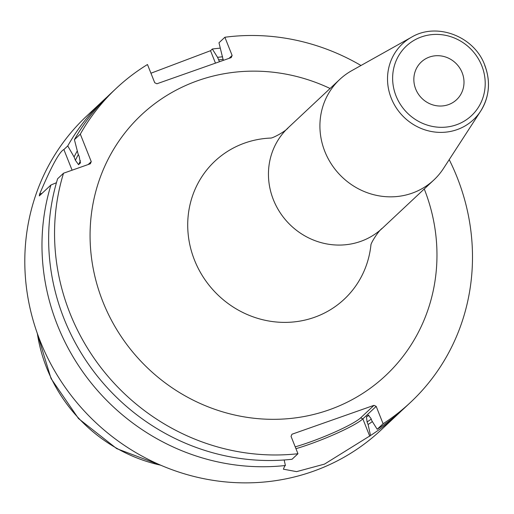 <?xml version="1.0" encoding="UTF-8"?>
<svg xmlns="http://www.w3.org/2000/svg" width="514" height="514" viewBox="0 0 514 514"><rect width="100%" height="100%" fill="white"/><g stroke="black" fill="none" stroke-linecap="round" stroke-linejoin="round"><path stroke-width="0.77" d="M107.188 96.915A215.18 203.377 46.9 0 0 103.822 99.992L86.635 116.1A215.18 203.377 46.9 0 0 40.278 341.29A215.18 203.377 -133.1 0 0 380.919 430.122L398.099 414.021A215.18 203.377 46.9 0 0 401.395 410.859M56.444 182.721L50.957 184.989L39.315 195.898L39.578 194.221C51.316 166.555 59.412 151.662 63.877 149.548L67.752 145.918L74.074 156.95L75.391 160.259L78.565 164.692L80.467 162.854M103.822 99.992A215.18 203.377 46.9 0 0 67.752 145.918M150.943 73.219L210.522 50.706L212.321 49.023A215.18 203.377 46.9 0 1 220.165 48.143M50.957 184.989A215.18 203.377 46.9 0 0 57.459 325.182A215.18 203.377 46.9 0 0 285.392 465.504L284.621 466.224L283.387 469.186L296.597 471.634L324.507 464.103L370.53 435.506A215.18 203.377 46.9 0 0 398.099 414.021M39.578 194.221A34.432 4.318 158.3 0 0 42.142 193.251M88.164 164.538L91.254 161.634L90.342 163.767L63.524 173.218A215.18 203.377 46.9 0 0 297.953 453.727L291.046 436.373L291.965 434.24L374.006 405.334L376.184 406.375L362.852 418.871A47.339 5.93 -21.7 0 1 295.948 448.696M360.989 65.49A215.18 203.377 46.9 0 0 224.881 37.252L232.129 55.461L231.21 57.594L156.905 83.769L154.727 82.728L147.479 64.52A215.18 203.377 46.9 0 0 116.382 88.222A215.18 203.377 46.9 0 0 80.319 134.141L91.254 161.634M410.66 402.244L404.762 407.775A215.18 203.377 46.9 0 1 377.192 429.261L383.091 423.729A215.18 203.377 46.9 0 0 410.66 402.244A215.18 203.377 46.9 0 0 449.204 159.629M383.091 423.729L376.184 406.375M297.953 453.727L292.055 459.259A215.18 203.377 46.9 0 1 57.619 178.743L63.524 173.218M223.294 60.382L218.983 42.778L224.881 37.252M116.382 88.222L110.484 93.754A215.18 203.377 46.9 0 0 74.414 139.673L80.319 134.141M377.192 429.261L371.93 420.902L370.922 418.357L368.326 415.196M368.917 415.248A197.967 187.109 -133.1 0 1 366.476 416.918L368.275 415.241A197.967 187.109 -133.1 0 0 368.39 415.158M366.476 416.918L367.073 421.962L368.088 424.506A204.951 193.707 46.9 0 0 372.367 421.589M370.53 435.506L368.088 424.506M374.006 405.334L360.674 417.831A45.617 5.718 -21.7 0 1 295.216 446.852M284.165 459.979L285.392 465.504M222.613 56.791A204.951 193.707 46.9 0 0 217.563 57.337L212.321 49.023M77.293 150.91A204.951 193.707 46.9 0 0 74.074 156.95M217.563 57.337L219.484 61.725M80.544 162.623A197.967 187.109 -133.1 0 0 80.364 163.009L79.24 156.654L77.922 153.345L74.414 139.673M229.032 58.358L232.129 55.461M443.454 168.508A68.857 65.079 -133.1 0 1 433.874 179.964A68.857 65.079 -133.1 0 1 324.867 151.534A68.857 65.079 46.9 0 1 339.703 79.471A68.857 65.079 46.9 0 1 351.756 70.662L411.541 37.188A51.959 49.106 -133.1 0 0 391.257 98.213A51.959 49.106 -133.1 0 0 433.63 131.88A51.959 49.106 -133.1 0 0 480.731 111.018L443.454 168.508M462.144 72.68A25.822 24.409 46.9 0 0 421.262 62.021A25.822 24.409 46.9 0 0 415.704 89.044A25.822 24.409 46.9 0 0 456.58 99.703A25.822 24.409 46.9 0 0 462.144 72.68M37.355 333.528A153.198 144.794 46.9 0 0 46.678 367.883A153.198 144.794 -133.1 0 0 160.747 465.196M72.095 170.198L63.877 149.548M330.091 88.485A178.602 168.804 46.9 0 0 141.273 115.027A178.602 168.804 46.9 0 0 102.916 301.821A178.602 168.804 46.9 0 0 328.883 409.928A178.602 168.804 46.9 0 0 424.256 188.972M360.674 417.831L362.852 418.871L369.759 436.225M218.566 59.868A202.272 191.176 -133.1 0 1 223.249 59.367M371.224 419.122A202.272 191.176 -133.1 0 1 367.073 421.962M75.391 160.259A202.272 191.176 -133.1 0 1 78.379 154.483M78.565 164.692A197.967 187.109 -133.1 0 1 80.46 160.773M215.469 63.138L210.522 50.706M270.929 138.054A94.589 89.404 46.9 0 0 194.517 260.161A94.589 89.404 46.9 0 0 292.601 322.047A94.589 89.404 46.9 0 0 370.954 244.792M270.582 138.125C273.371 138.06 286.157 130.897 288.238 127.703A68.857 65.079 46.9 0 0 273.403 199.766A68.857 65.079 46.9 0 0 382.41 228.19L433.874 179.964M396.056 95.964A47.667 45.052 -133.1 0 1 421.435 36.924A47.667 45.052 -133.1 0 1 481.785 65.76A47.667 45.052 -133.1 0 1 456.406 124.799A47.667 45.052 -133.1 0 1 396.056 95.964M484.696 65.284A51.959 49.106 -133.1 0 1 480.731 111.018C489.463 96.722 490.806 81.424 484.753 65.13C474.326 36.365 436.81 21.941 411.541 37.188M161.749 465.626L116.71 448.626L78.533 418.589L51.04 378.548L36.995 332.5M370.864 245.133C371.108 242.357 379.088 230.06 382.41 228.19M288.238 127.703L339.703 79.471"/></g></svg>
